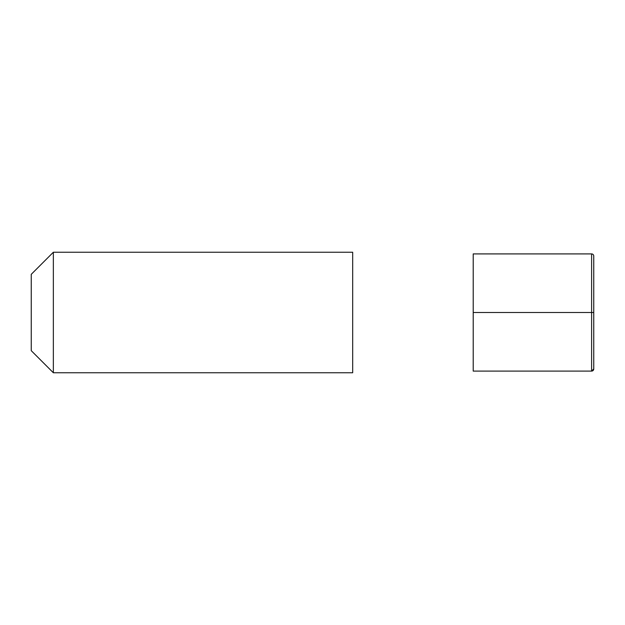 <?xml version="1.0" encoding="UTF-8"?>
<svg xmlns="http://www.w3.org/2000/svg" width="625" height="625" viewBox="0 0 625 625"><rect width="100%" height="100%" fill="white"/><g stroke="black" fill="none" stroke-linecap="round" stroke-linejoin="round"><path stroke-width="0.47" stroke-dasharray="3.12 2.34" d="M352.68 372.766L352.68 252.234M53.352 372.766L53.352 252.234L53.352 372.766M31.25 350.672L31.25 274.328M593.75 256.047L593.75 368.953L593.75 312.5L473.211 312.5L473.211 371.094L473.211 253.906M473.211 312.5L473.211 371.094L473.211 312.5L591.609 312.5L591.609 371.094L591.609 253.906M593.75 368.953L593.75 312.5L593.75 368.953M593.75 312.5L591.609 312.5"/><path stroke-width="0.94" d="M352.68 372.766L352.68 252.234L53.352 252.234L53.352 372.766L31.25 350.672L53.352 372.766L352.68 372.766L53.352 372.766L352.68 372.766L352.68 252.234L53.352 252.234L31.25 274.328L31.25 350.672L31.25 274.328L53.352 252.234L31.25 274.328M31.25 350.672L53.352 372.766L53.352 252.234L352.68 252.234M591.609 312.5L591.609 371.094L593.75 368.953L593.75 256.047A2.141 2.141 0 0 0 591.609 253.906L473.211 253.906L473.211 371.094L473.211 312.5L593.75 312.5L593.75 368.953A2.141 2.141 0 0 1 591.609 371.094A2.141 2.141 0 0 0 593.75 368.953A2.141 2.141 0 0 1 591.609 371.094L473.211 371.094L591.609 371.094L473.211 371.094L591.609 371.094L591.609 253.906"/></g></svg>
